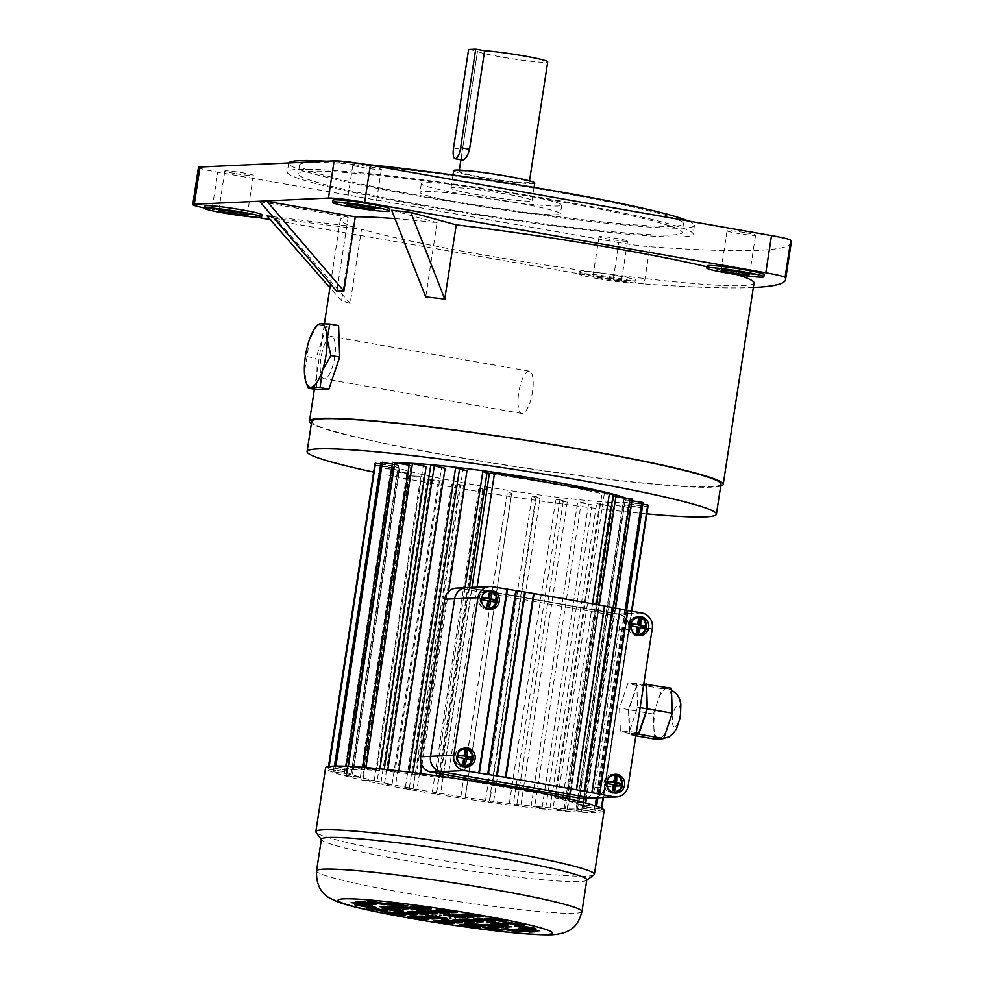 <?xml version="1.0" encoding="UTF-8"?>
<svg xmlns="http://www.w3.org/2000/svg" width="984" height="984" viewBox="0 0 984 984"><rect width="100%" height="100%" fill="white"/><g stroke="black" fill="none" stroke-linecap="round" stroke-linejoin="round"><path stroke-width="0.74" stroke-dasharray="4.92 3.69" d="M453.649 170.638A41.033 2.718 -171.3 0 0 493.796 179.531A41.033 2.718 -171.3 0 0 534.767 183.049M453.157 187.612A41.033 2.718 -171.3 0 0 450.967 188.153A41.033 2.718 -171.3 0 0 491.114 197.046A41.033 2.718 -171.3 0 0 532.086 200.564A41.033 2.718 -171.3 0 0 498.384 192.692A41.033 2.718 -171.3 0 0 453.157 187.612M462.677 160.072C461.164 159.617 461.09 156.124 462.468 149.58L477.535 51.094A35.51 2.349 -171.3 0 0 512.27 58.794A35.51 2.349 -171.3 0 0 547.719 61.832M461.004 171.019A35.51 2.349 -171.3 0 0 459.11 171.474A35.51 2.349 -171.3 0 0 493.857 179.174A35.51 2.349 -171.3 0 0 529.306 182.212A35.51 2.349 -171.3 0 0 500.143 175.398A35.51 2.349 -171.3 0 0 461.004 171.019M514.238 193.307A71.008 4.711 8.7 0 1 561.716 205.09A71.008 4.711 8.7 0 1 490.819 199.002A71.008 4.711 8.7 0 1 421.337 183.614A71.008 4.711 8.7 0 1 514.238 193.307M512.91 202.064A71.008 4.711 8.7 0 1 560.376 213.848A71.008 4.711 8.7 0 1 489.478 207.759A71.008 4.711 8.7 0 1 419.996 192.372A71.008 4.711 8.7 0 1 512.91 202.064M707.102 265.852A28.843 1.907 -171.3 0 0 726.389 270.649A28.843 1.907 -171.3 0 0 764.138 274.585M598.063 278.718A28.843 1.907 -171.3 0 0 635.799 282.654A28.843 1.907 -171.3 0 0 607.583 276.406A28.843 1.907 -171.3 0 0 578.777 273.933A28.843 1.907 -171.3 0 0 598.063 278.718M598.395 276.529A28.843 1.907 -171.3 0 0 636.144 280.465A28.843 1.907 -171.3 0 0 607.915 274.216A28.843 1.907 -171.3 0 0 579.109 271.744A28.843 1.907 -171.3 0 0 598.395 276.529M204.857 206.05A28.843 1.907 -171.3 0 0 224.143 210.834A28.843 1.907 -171.3 0 0 261.892 214.77M332.85 200.17A28.843 1.907 -171.3 0 0 352.137 204.955A28.843 1.907 -171.3 0 0 389.885 208.891M353.576 164.955A14.428 0.959 8.7 0 1 369.467 166.739A14.428 0.959 8.7 0 1 381.325 169.506A14.428 0.959 8.7 0 1 366.921 168.264A14.428 0.959 8.7 0 1 352.801 165.14A14.428 0.959 8.7 0 1 353.576 164.955M745.921 232.802A14.428 0.959 8.7 0 1 755.564 235.188A14.428 0.959 8.7 0 1 741.173 233.958A14.428 0.959 8.7 0 1 727.053 230.834A14.428 0.959 8.7 0 1 745.921 232.802M620.781 280.661A14.428 0.959 -171.3 0 0 621.544 280.477A14.428 0.959 -171.3 0 0 607.436 277.353A14.428 0.959 -171.3 0 0 593.032 276.11A14.428 0.959 -171.3 0 0 604.877 278.878A14.428 0.959 -171.3 0 0 620.781 280.661M626.808 241.264A14.428 0.959 8.7 0 1 610.904 239.481A14.428 0.959 8.7 0 1 599.059 236.713A14.428 0.959 8.7 0 1 613.462 237.956A14.428 0.959 8.7 0 1 627.571 241.08A14.428 0.959 8.7 0 1 626.808 241.264M234.45 173.418A14.428 0.959 8.7 0 1 224.807 171.019A14.428 0.959 8.7 0 1 239.21 172.262A14.428 0.959 8.7 0 1 253.318 175.386A14.428 0.959 8.7 0 1 234.45 173.418M553.635 191.499A194.168 12.866 8.7 0 1 683.462 223.725A194.168 12.866 8.7 0 1 489.577 207.07A194.168 12.866 8.7 0 1 299.603 164.98A194.168 12.866 8.7 0 1 553.635 191.499M552.307 200.256A194.168 12.866 -171.3 0 0 298.263 173.738A194.168 12.866 -171.3 0 0 488.248 215.828A194.168 12.866 -171.3 0 0 682.121 232.482A194.168 12.866 -171.3 0 0 552.307 200.256M688.345 220.982A205.262 13.604 8.7 0 1 694.421 225.398A205.262 13.604 8.7 0 1 489.466 207.796A205.262 13.604 8.7 0 1 288.632 163.307A205.262 13.604 8.7 0 1 288.767 162.95M326.54 161.216A205.262 13.604 8.7 0 1 365.79 164.402M555.849 200.084A205.262 13.604 8.7 0 1 693.093 234.155A205.262 13.604 8.7 0 1 488.126 216.554A205.262 13.604 8.7 0 1 287.291 172.065A205.262 13.604 8.7 0 1 555.849 200.084M646.832 513.882A207.034 13.727 8.7 0 1 373.563 472.074M721.001 484.091A207.034 13.727 8.7 0 1 710.005 486.772A207.034 13.727 8.7 0 1 481.754 461.188A207.034 13.727 8.7 0 1 311.694 421.459M593.992 874.862A140.909 9.336 8.7 0 1 586.907 876.117A140.909 9.336 8.7 0 1 436.146 859.45A140.909 9.336 8.7 0 1 316.036 832.329M604.139 810.607A140.909 9.336 8.7 0 1 596.661 812.427A140.909 9.336 8.7 0 1 441.312 795.023A140.909 9.336 8.7 0 1 325.569 767.975M586.808 879.856A134.255 8.893 8.7 0 1 586.427 880.397A134.255 8.893 8.7 0 1 579.674 881.59A134.255 8.893 8.7 0 1 436.035 865.711A134.255 8.893 8.7 0 1 321.608 839.869A134.255 8.893 8.7 0 1 321.399 839.241M565.333 808.848A119.777 7.934 8.7 0 1 553.094 808.085L566.809 811.037L550.105 807.852A119.777 7.934 8.7 0 1 534.755 806.425L545.517 809.106L531.163 806.044A119.777 7.934 8.7 0 1 513.353 804.002L520.708 806.29L509.318 803.51A119.777 7.934 8.7 0 1 489.835 800.951L493.451 802.747L489.146 802.144L485.53 800.349A119.777 7.934 8.7 0 1 465.235 797.384L464.94 798.602L460.549 797.938L460.844 796.708A119.777 7.934 8.7 0 1 440.598 793.461L436.429 794.063L432.148 793.338L436.33 792.735A119.777 7.934 8.7 0 1 417.044 789.352L409.159 789.303L405.187 788.578L413.059 788.627A119.777 7.934 8.7 0 1 395.568 785.244L384.326 784.556L380.82 783.842L392.05 784.531A119.777 7.934 8.7 0 1 377.118 781.321L363.01 780.005L374.228 780.656A119.777 7.934 8.7 0 1 362.506 777.741L344.019 775.281L360.365 777.151A119.777 7.934 8.7 0 1 352.37 774.666L333.182 771.825L351.079 774.187A119.777 7.934 8.7 0 1 347.143 772.231L328.103 769.144L346.749 771.874A119.777 7.934 8.7 0 1 346.466 771.173A119.777 7.934 8.7 0 1 347.069 770.534L329 767.336L347.598 770.324A119.777 7.934 8.7 0 1 352.137 769.66L335.839 766.487L353.551 769.599A119.777 7.934 8.7 0 1 362.137 769.648L348.324 766.634L364.387 769.734A119.777 7.934 8.7 0 1 376.614 770.497L362.899 767.545L379.603 770.73A119.777 7.934 8.7 0 1 394.965 772.169L384.191 769.488L387.782 769.857L398.545 772.538A119.777 7.934 8.7 0 1 416.355 774.58L409.012 772.292L413.046 772.784L420.389 775.072A119.777 7.934 8.7 0 1 439.873 777.643L436.269 775.847L442.862 777.581L447.978 777.348L562.873 797.507L557.756 797.753L569.588 799.242L555.48 797.926A119.777 7.934 8.7 0 1 567.202 800.853L583.561 802.723L569.342 801.431A119.777 7.934 8.7 0 1 577.35 803.928L595.234 806.277L578.641 804.408A119.777 7.934 8.7 0 1 582.565 806.363L601.212 809.082L582.958 806.72A119.777 7.934 8.7 0 1 583.254 807.409A119.777 7.934 8.7 0 1 582.651 808.048L601.236 811.037L582.122 808.27A119.777 7.934 8.7 0 1 577.571 808.922L624.127 504.694A119.777 7.934 8.7 0 1 623.438 504.731A119.777 7.934 8.7 0 1 622.712 504.767L576.157 808.983A119.777 7.934 8.7 0 1 567.583 808.934L583.647 812.034L565.333 808.848L611.876 504.62A119.777 7.934 8.7 0 0 614.127 504.706L567.583 808.934M625.455 497.966A119.777 7.934 8.7 0 1 630.141 500.991A119.777 7.934 8.7 0 1 623.77 502.541A119.777 7.934 8.7 0 1 491.729 487.744A119.777 7.934 8.7 0 1 393.354 464.768A119.777 7.934 8.7 0 1 399.16 463.243M550.105 807.852L596.661 503.623A119.777 7.934 8.7 0 0 599.65 503.869L553.094 808.085M531.163 806.044L577.719 501.815A119.777 7.934 8.7 0 0 581.298 502.197L534.755 806.425M509.318 803.51L555.874 499.282A119.777 7.934 8.7 0 0 559.908 499.786L513.353 804.002M485.53 800.349L532.086 496.12A119.777 7.934 8.7 0 0 536.391 496.723L489.835 800.951M460.844 796.708L507.4 492.48A119.777 7.934 8.7 0 0 511.778 493.156L465.235 797.384M436.33 792.735L482.886 488.519A119.777 7.934 8.7 0 0 487.154 489.233L440.598 793.461M413.059 788.627L459.614 484.399A119.777 7.934 8.7 0 0 463.587 485.124L417.044 789.352M392.05 784.531L438.606 480.315A119.777 7.934 8.7 0 0 442.123 481.028L395.568 785.244M374.228 780.656L420.783 476.428A119.777 7.934 8.7 0 0 423.673 477.092L377.118 781.321M360.365 777.151L406.921 472.923A119.777 7.934 8.7 0 0 409.061 473.513L362.506 777.741M351.079 774.187L397.634 469.958A119.777 7.934 8.7 0 0 398.926 470.438L352.37 774.666M346.749 771.874L393.305 467.646A119.777 7.934 8.7 0 0 393.698 468.003L347.143 772.231M347.598 770.324L394.141 466.096A119.777 7.934 8.7 0 0 393.625 466.305L347.069 770.534M353.551 769.599L400.107 465.371A119.777 7.934 8.7 0 0 398.692 465.444L352.137 769.66M364.387 769.734L410.943 465.518A119.777 7.934 8.7 0 0 408.68 465.432L362.137 769.648M426.158 466.514A119.777 7.934 8.7 0 0 423.169 466.268L376.614 770.497M379.603 770.73L379.886 768.861M445.1 468.31A119.777 7.934 8.7 0 0 441.508 467.941L394.965 772.169M398.545 772.538L398.803 770.915M466.945 470.856A119.777 7.934 8.7 0 0 462.911 470.352L416.355 774.58M420.389 775.072L420.623 773.596M421.902 765.183L448.446 591.741M555.48 797.926L602.036 493.71A119.777 7.934 -171.3 0 0 486.428 473.415L439.873 777.643M569.342 801.431L615.898 497.203A119.777 7.934 8.7 0 0 613.758 496.625L567.202 800.853M578.641 804.408L625.184 500.179A119.777 7.934 8.7 0 0 623.893 499.7L577.35 803.928M582.958 806.72L629.514 502.492A119.777 7.934 8.7 0 0 629.12 502.135L582.565 806.363M582.122 808.27L628.678 504.042A119.777 7.934 8.7 0 0 629.194 503.82L582.651 808.048M720.694 486.084A209.26 13.862 8.7 0 1 712.072 487.129A209.26 13.862 8.7 0 1 496.33 463.685A209.26 13.862 8.7 0 1 311.387 423.452M706.967 266.75A209.26 13.862 8.7 0 1 736.622 274.548M754.027 282.974A209.26 13.862 8.7 0 1 742.908 285.668A209.26 13.862 8.7 0 1 560.302 267.316A209.26 13.862 8.7 0 1 361.509 229.223L350.156 303.416A209.26 13.862 8.7 0 1 345.581 302.039A209.26 13.862 8.7 0 1 341.546 300.735L329.911 287.722M394.965 218.632A209.26 13.862 8.7 0 1 437.081 222.667L425.728 296.861M272.691 216.64L352.899 226.541A209.26 13.862 8.7 0 1 340.329 219.666A209.26 13.862 8.7 0 1 348.176 217.169L336.823 291.375M352.899 226.541L341.546 300.735M204.561 207.993A28.843 1.907 -171.3 0 0 212.04 209.395L217.735 172.188A28.843 1.907 8.7 0 1 198.448 167.403M791.247 242.445A607.214 40.246 8.7 0 1 649.907 246.738A28.843 1.907 8.7 0 1 618.875 242.593L613.18 279.8L270.293 219.617M257.107 217.304L212.04 209.395M613.18 279.8A28.843 1.907 -171.3 0 0 644.212 283.945L649.907 246.738M753.326 287.488A607.214 40.246 8.7 0 1 644.212 283.945M391.669 210.219L437.081 222.667M350.156 303.416L275.704 218.632L361.509 229.223M275.704 218.632L267.082 215.951M259.899 201.683L348.176 217.169M618.875 242.593L217.735 172.188M454.817 917.506A11.095 0.738 8.7 0 1 455.604 917.74L454.793 917.728M449.381 917.974L451.004 917.949A11.095 0.738 8.7 0 1 449.417 917.752M435.974 915.403A11.095 0.738 8.7 0 1 435.186 915.169L435.937 915.612M440.192 914.948L439.786 914.96A11.095 0.738 8.7 0 1 441.386 915.145L440.156 915.157M577.571 808.922L595.283 812.034L576.157 808.983M442.862 777.581L442.997 776.634M443.366 774.285L471.963 587.399M469.479 587.51L440.967 773.867M609.428 493.291L604.311 493.525L609.317 493.993M604.311 493.525L557.756 797.753M596.39 604.496L567.091 796.007M392.358 464.017L400.107 465.371M398.692 465.444L380.98 462.332M409.172 465.174L410.943 465.518M408.68 465.432L392.616 462.332M423.169 466.268L409.455 463.316M441.508 467.941L430.746 465.26M462.911 470.352L455.555 468.064M486.428 473.415L482.812 471.619M465.051 587.719L436.687 773.116M616.132 495.013L602.036 493.71M599.305 605.012L569.994 796.511M632.245 499.085L615.898 497.203M615.566 608.112L586.452 798.368M613.758 496.625L615.849 496.858M613.401 607.743L584.213 798.467M643.081 502.529L625.184 500.179M626.611 610.178L597.891 797.839M623.893 499.7L631.986 500.758M625.283 609.945L596.513 797.901M648.161 505.222L629.514 502.492M631.937 611.236L603.413 797.594M601.765 808.405L601.605 809.438M629.12 502.135L642.835 504.14M631.494 611.162L602.971 797.606M601.347 808.196L601.212 809.082M629.194 503.82L647.779 506.809L628.678 504.042M647.263 507.018L600.707 811.246M647.779 506.809L601.236 811.037M624.127 504.694L641.839 507.805L622.712 504.767M640.424 507.867L593.869 812.095M641.839 507.805L595.283 812.034M614.127 504.706L630.203 507.805L611.876 504.62M627.952 507.719L581.396 811.948M630.203 507.805L583.647 812.034M599.65 503.869L613.364 506.822L596.661 503.623M610.375 506.576L563.832 810.804M613.364 506.822L566.809 811.037M581.298 502.197L592.073 504.878L588.481 504.497L577.719 501.815M588.481 504.497L541.938 808.725M592.073 504.878L545.517 809.106M559.908 499.786L567.264 502.074L563.217 501.569L555.874 499.282M563.217 501.569L516.674 805.798M567.264 502.074L520.708 806.29M536.391 496.723L539.995 498.519L535.702 497.916L532.086 496.12M535.702 497.916L489.146 802.144M539.995 498.519L493.451 802.747M511.778 493.156L511.495 494.374L507.104 493.71L507.4 492.48M507.104 493.71L460.549 797.938M511.495 494.374L464.94 798.602M487.154 489.233L482.984 489.835L478.704 489.122L482.886 488.519M478.704 489.122L432.148 793.338M482.984 489.835L436.429 794.063M463.587 485.124L455.715 485.087L451.742 484.349L459.614 484.399M451.742 484.349L405.187 788.578M455.715 485.087L409.159 789.303M442.123 481.028L430.881 480.327L427.376 479.614L438.606 480.315M427.376 479.614L380.82 783.842M430.881 480.327L384.326 784.556M423.673 477.092L409.565 475.776L420.783 476.428M406.687 475.112L360.132 779.34M409.565 475.776L363.01 780.005M409.061 473.513L392.702 471.643L406.921 472.923M390.574 471.053L344.019 775.281M392.702 471.643L346.147 775.859M398.926 470.438L379.738 467.609L397.634 469.958M379.738 467.609L333.182 771.825M381.029 468.089L334.474 772.305M374.793 464.94L393.305 467.646M328.496 766.597L328.103 769.144M393.698 468.003L375.052 465.272L328.496 769.5M380.734 463.944L394.141 466.096M329.136 766.487L329 767.336M393.625 466.305L375.039 463.329M328.631 766.573L328.484 767.557M464.005 917.346L449.208 914.53L444.78 914.948M482.332 921.565L467.535 918.736L463.107 919.167M473.316 921.983L458.519 919.154L454.091 919.573M445.986 918.183L431.177 915.354L426.748 915.772M427.659 913.964L412.862 911.147L408.434 911.565M436.675 913.546L421.878 910.729L417.45 911.147M473.021 916.94L458.224 914.111L453.796 914.53M494.116 921.036L479.319 918.207L474.891 918.625M507.449 924.48L492.652 921.664L488.224 922.082M510.401 926.596L495.604 923.779L491.176 924.197M502.381 926.965L487.584 924.148L483.156 924.566M484.977 925.514L470.168 922.697L465.739 923.115M461.619 922.525L446.822 919.708L442.394 920.126M436.97 918.589L422.161 915.772L417.733 916.19M415.875 914.493L401.078 911.676L396.65 912.094M402.53 911.049L387.733 908.22L383.305 908.65M399.59 908.933L384.781 906.104L380.353 906.522M407.61 908.564L392.813 905.735L388.385 906.153M425.014 910.015L410.217 907.186L405.789 907.617M448.372 913.004L433.563 910.175L429.135 910.606M482.037 916.522L467.24 913.693L462.812 914.124M505.149 920.876L490.352 918.047L485.924 918.466M523.353 924.923L508.556 922.094L504.128 922.512M534.865 928.269L520.069 925.44L515.641 925.858M538.568 930.581L523.759 927.764L519.331 928.183M534.078 931.651L519.269 928.822L514.841 929.24M521.852 931.356L507.043 928.527L502.615 928.945M503.07 929.72L488.273 926.903L483.845 927.322M479.602 926.928L464.792 924.111L460.364 924.529M453.71 923.238L438.913 920.409L434.485 920.839M427.954 919.007L413.145 916.19L408.717 916.608M404.842 914.653L390.033 911.836L385.605 912.254M386.638 910.606L371.829 907.789L367.401 908.207M375.125 907.26L360.316 904.444L355.888 904.862M371.423 904.948L356.626 902.119L352.198 902.549M375.913 903.89L361.116 901.061L356.688 901.479M388.139 904.185L373.342 901.356L368.914 901.774M406.921 905.809L392.112 902.98L387.684 903.398M430.389 908.601L415.592 905.772L411.164 906.202M456.281 912.291L441.484 909.474L437.056 909.893M592.516 603.819L563.205 795.318M477.08 587.165L448.31 775.158M349.886 303.38L341.276 300.698M468.605 49.532L477.535 51.094L460.906 159.789M667.976 725.897A25.523 7.995 100 0 1 658.972 738.812A25.523 7.995 100 0 1 658.419 738.775A25.523 7.995 100 0 1 653.831 726.549A25.523 7.995 100 0 1 657.681 701.371A25.523 7.995 100 0 1 666.672 688.468A25.523 7.995 100 0 1 667.238 688.505A25.523 7.995 100 0 1 671.826 700.731A25.523 7.995 100 0 1 667.976 725.897M612.466 774.961A8.881 8.413 -92.6 0 1 621.273 784.371A8.881 8.413 -92.6 0 1 613.278 792.698M613.093 792.698A8.881 8.413 -92.6 0 1 604.471 784.211A8.881 8.413 -92.6 0 1 612.282 774.974M614.717 793.067A9.434 8.93 -92.6 0 1 603.955 783.252A9.434 8.93 -92.6 0 1 613.868 774.457M616.685 775.318A9.434 8.93 -92.6 0 1 617.448 791.948M636.574 617.374A8.881 8.413 -92.6 0 1 645.381 626.783A8.881 8.413 -92.6 0 1 637.398 635.111M637.214 635.111A8.881 8.413 -92.6 0 1 628.591 626.623A8.881 8.413 -92.6 0 1 636.39 617.386M638.837 635.479A9.434 8.93 -92.6 0 1 628.063 625.664A9.434 8.93 -92.6 0 1 637.976 616.882M640.793 617.731A9.434 8.93 -92.6 0 1 641.556 634.372M463.833 766.462A8.881 8.413 87.4 0 0 464.768 748.836A8.881 8.413 87.4 0 0 463.021 748.726M462.837 748.738A8.881 8.413 87.4 0 0 455.026 757.987A8.881 8.413 87.4 0 0 463.661 766.474M487.953 608.875A8.881 8.413 87.4 0 0 488.888 591.261A8.881 8.413 87.4 0 0 487.142 591.15M486.957 591.15A8.881 8.413 87.4 0 0 479.147 600.4A8.881 8.413 87.4 0 0 487.769 608.887M464.423 748.234A9.434 8.93 87.4 0 0 454.51 757.028A9.434 8.93 87.4 0 0 465.272 766.831M468.003 765.724A9.434 8.93 87.4 0 0 467.24 749.082M488.531 590.646A9.434 8.93 87.4 0 0 478.618 599.441A9.434 8.93 87.4 0 0 489.392 609.244M492.123 608.137A9.434 8.93 87.4 0 0 491.348 591.507M654.262 739.021L653.401 714.064L657.681 701.371L661.961 688.689L671.395 688.246M492.394 586.747L469.11 587.817L618.542 614.053L608.616 614.508L459.171 588.272L469.11 587.817A13.309 12.607 -92.6 0 0 466.49 587.645A13.309 12.607 -92.6 0 1 469.11 587.817L618.555 614.053A13.309 12.607 -92.6 0 1 628.997 629.366L604.889 786.954A13.309 12.607 -92.6 0 1 593.044 798.061A13.309 12.607 -92.6 0 0 604.877 786.954L594.939 787.409L619.059 629.821L628.985 629.366L604.877 786.954M636.771 683.339L637.595 707.213L629.403 731.493L620.387 731.911L619.563 708.037L627.755 683.757L636.771 683.339L643.671 684.556M627.3 610.424L599.17 794.273M619.576 608.948L591.433 792.796M611.839 607.46L583.709 791.308M604.102 605.984L575.972 789.832M487.461 600.683L486.588 606.378L487.24 606.488M486.588 606.378L487.228 606.538M482.062 599.736L482.713 599.846L482.062 599.736L483.033 597.706M482.972 598.149L482.32 598.026M489.282 593.413L488.593 593.291L487.72 598.973M488.593 593.291L489.306 592.958M463.341 758.27L462.468 763.953L463.12 764.076M462.468 763.953L463.107 764.125M458.864 755.724L458.212 755.614L457.941 757.323L458.593 757.434M457.941 757.323L458.581 757.483M458.212 755.614L458.925 755.281M465.174 750.989L464.473 750.866L463.599 756.561M464.473 750.866L465.186 750.546M632.146 626.082L631.494 625.972L632.146 626.131M631.494 625.972L632.478 623.93M636.685 632.724L636.021 632.601L636.673 632.774M636.021 632.601L636.894 626.919M637.152 625.209L638.026 619.514L638.751 619.182M638.026 619.514L638.727 619.637M631.765 624.262L632.417 624.373M607.386 783.547L608.026 783.719L607.645 781.849L608.37 781.517M612.565 790.3L611.913 790.189L612.552 790.349M611.913 790.189L612.786 784.494M613.044 782.797L614.631 776.77M613.918 777.102L614.606 777.225M607.645 781.849L608.309 781.96M628.788 629.329L604.68 786.917A13.087 12.398 -92.6 0 1 593.032 797.839A13.087 12.398 -92.6 0 1 590.449 797.68L441.017 771.444A13.087 12.398 -92.6 0 1 430.746 756.389L454.854 598.801A13.087 12.398 -92.6 0 1 466.502 587.866A13.087 12.398 -92.6 0 1 469.085 588.038L618.518 614.274A13.087 12.398 -92.6 0 1 628.788 629.329L604.668 786.917A13.087 12.398 -92.6 0 1 593.02 797.839A13.087 12.398 -92.6 0 1 590.449 797.68L441.004 771.444A13.087 12.398 -92.6 0 1 430.734 756.389L454.854 598.801A13.087 12.398 -92.6 0 1 466.49 587.879A13.087 12.398 -92.6 0 1 469.073 588.038L618.518 614.274A13.087 12.398 -92.6 0 1 628.788 629.329L628.788 629.329M641.839 612.983L618.555 614.053A13.309 12.607 -92.6 0 1 628.985 629.366M608.616 614.508A13.309 12.607 -92.6 0 1 619.059 629.821M594.939 787.409A13.309 12.607 -92.6 0 1 583.106 798.528M456.551 588.112A13.309 12.607 -92.6 0 1 459.171 588.272M636.217 733.252L629.723 733.547L628.899 709.673L637.091 685.393L646.107 684.987M637.091 685.393L627.755 683.757M640.129 707.656L637.595 707.213M636.304 732.699L629.403 731.493M629.723 733.547L620.387 731.911M628.899 709.673L619.563 708.037M636.045 734.347L629.354 734.654L628.493 709.698L637.054 684.311L643.757 684.003M653.401 714.064L628.493 709.698M635.824 735.786L629.354 734.654M661.961 688.689L637.054 684.311M528.838 371.165A21.463 6.728 -80 0 0 518.851 391.915A21.463 6.728 -80 0 0 521.889 413.489A21.463 6.728 -80 0 0 532.221 393.502A21.463 6.728 -80 0 0 529.306 371.189A21.463 6.728 -80 0 0 528.838 371.165M331.042 336.442A21.463 6.728 -80 0 0 321.042 357.192A21.463 6.728 -80 0 0 324.08 378.766A21.463 6.728 -80 0 0 334.425 358.779A21.463 6.728 -80 0 0 331.51 336.479A21.463 6.728 -80 0 0 331.042 336.442M318.017 324.302L309.259 340.034L307.119 356.626L315.901 358.164L316.983 389.652M317.918 324.585L326.713 326.134L315.901 358.164M307.119 356.626L304.4 371.792L307.66 386.712M338.607 325.581L326.713 326.134M453.538 148.018L462.468 149.58M581.974 911.504A134.255 8.893 8.7 0 1 574.841 913.238A134.255 8.893 8.7 0 1 426.835 896.645A134.255 8.893 8.7 0 1 316.553 870.889M674.643 726.942A11.095 3.481 100 0 1 672.773 716.168A11.095 3.481 100 0 1 677.988 705.061A11.095 3.481 100 0 1 679.87 715.835A11.095 3.481 100 0 1 674.643 726.942M611.642 775.281A8.881 8.413 87.4 0 0 612.429 792.452M609.477 790.41A8.45 8.007 -92.6 0 1 608.887 777.581M635.75 617.694A8.881 8.413 87.4 0 0 636.55 634.864M633.585 632.835A8.45 8.007 -92.6 0 1 632.995 619.994M459.442 751.346A8.45 8.007 87.4 0 0 460.032 764.187M462.984 766.216A8.881 8.413 -92.6 0 1 462.197 749.045M483.55 593.758A8.45 8.007 87.4 0 0 484.14 606.599M487.105 608.641A8.881 8.413 -92.6 0 1 486.317 591.47M628.161 785.884L604.889 786.954M628.997 629.366L652.281 628.296M452.984 174.968L450.967 188.153M534.103 187.378L532.086 200.564M459.319 170.121L459.11 171.474M529.515 180.871L529.306 182.212M421.337 183.614L419.996 192.372M561.716 205.09L560.376 213.848M635.799 282.654L636.144 280.465M578.777 273.933L579.109 271.744M375.285 208.903L381.325 169.506M346.774 204.537L352.801 165.14M749.537 274.585L755.564 235.188M721.026 270.231L727.053 230.834M621.544 280.477L627.571 241.08M593.032 276.11L599.059 236.713M247.292 214.783L253.318 175.386M218.78 210.416L224.807 171.019M299.603 164.98L298.263 173.738M683.462 223.725L682.121 232.482M288.632 163.307L287.291 172.065M694.421 225.398L693.093 234.155M583.254 807.409L630.141 500.991M346.466 771.173L393.354 464.768M314.388 389.197L324.4 323.748M330.452 284.192L340.329 219.666M671.445 689.882L667.238 688.505M613.303 793.252L616.144 793.116M612.442 774.408L615.283 774.273M637.423 635.664L640.252 635.529M636.55 616.82L639.391 616.685M463.858 767.016L466.699 766.88M462.997 748.172L465.838 748.049M487.978 609.428L490.819 609.305M487.117 590.584L489.946 590.462M529.306 371.189L331.51 336.479M521.889 413.489L324.08 378.766"/><path stroke-width="1.48" d="M534.103 187.378L534.767 183.049A41.033 2.718 -171.3 0 0 501.065 175.177A41.033 2.718 -171.3 0 0 455.826 170.109A41.033 2.718 -171.3 0 0 453.649 170.638L452.984 174.968M529.515 180.871L547.719 61.832A35.51 2.349 -171.3 0 0 523.955 55.94A35.51 2.349 -171.3 0 0 484.632 50.762L469.565 149.26C467.769 155.816 465.469 159.42 462.677 160.072L455.161 158.781A11.095 3.481 -80 0 0 460.635 147.686L475.702 49.2L468.605 49.532L453.538 148.018A11.095 3.481 -80 0 0 455.161 158.781M726.057 272.839A28.843 1.907 -171.3 0 0 763.805 276.775A28.843 1.907 -171.3 0 0 735.577 270.514A28.843 1.907 -171.3 0 0 706.77 268.042A28.843 1.907 -171.3 0 0 726.057 272.839M763.805 276.775L764.138 274.585A28.843 1.907 -171.3 0 0 735.909 268.325A28.843 1.907 -171.3 0 0 707.102 265.852L706.77 268.042M223.811 213.024A28.843 1.907 -171.3 0 0 261.547 216.96A28.843 1.907 -171.3 0 0 233.331 210.711A28.843 1.907 -171.3 0 0 204.524 208.239A28.843 1.907 -171.3 0 0 223.811 213.024M261.547 216.96L261.892 214.77A28.843 1.907 -171.3 0 0 233.663 208.522A28.843 1.907 -171.3 0 0 204.857 206.05L204.524 208.239M351.805 207.144A28.843 1.907 -171.3 0 0 389.553 211.08A28.843 1.907 -171.3 0 0 361.325 204.832A28.843 1.907 -171.3 0 0 332.518 202.347A28.843 1.907 -171.3 0 0 351.805 207.144M389.553 211.08L389.885 208.891A28.843 1.907 -171.3 0 0 361.657 202.642A28.843 1.907 -171.3 0 0 332.85 200.17L332.518 202.347M347.536 204.352A14.428 0.959 -171.3 0 0 346.774 204.537A14.428 0.959 -171.3 0 0 360.894 207.661A14.428 0.959 -171.3 0 0 375.285 208.903A14.428 0.959 -171.3 0 0 363.44 206.136A14.428 0.959 -171.3 0 0 347.536 204.352M739.894 272.199A14.428 0.959 -171.3 0 0 721.026 270.231A14.428 0.959 -171.3 0 0 735.134 273.355A14.428 0.959 -171.3 0 0 749.537 274.585A14.428 0.959 -171.3 0 0 739.894 272.199M228.423 212.815A14.428 0.959 -171.3 0 0 247.292 214.783A14.428 0.959 -171.3 0 0 233.183 211.658A14.428 0.959 -171.3 0 0 218.78 210.416A14.428 0.959 -171.3 0 0 228.423 212.815M365.79 164.402A205.262 13.604 8.7 0 1 557.19 191.339A205.262 13.604 8.7 0 1 688.345 220.982M288.767 162.95A205.262 13.604 8.7 0 1 326.54 161.216M373.563 472.074A207.034 13.727 8.7 0 1 307.094 451.558A207.034 13.727 8.7 0 1 513.82 469.319A207.034 13.727 8.7 0 1 716.401 514.202A207.034 13.727 8.7 0 1 705.393 516.871A207.034 13.727 8.7 0 1 646.832 513.882M307.094 451.558L311.694 421.459A207.034 13.727 8.7 0 1 518.42 439.208A207.034 13.727 8.7 0 1 721.001 484.091L716.401 514.202M321.35 839.536L316.036 832.329A140.909 9.336 8.7 0 1 315.827 831.664A140.909 9.336 8.7 0 1 456.527 843.755A140.909 9.336 8.7 0 1 594.398 874.296A140.909 9.336 8.7 0 1 593.992 874.862L586.772 880.151M315.827 831.664L325.569 767.975A140.909 9.336 8.7 0 1 447.978 777.348A140.909 9.336 8.7 0 1 562.873 797.507A140.909 9.336 8.7 0 1 604.139 810.607L594.398 874.296M316.553 870.889L321.399 839.241A134.255 8.893 8.7 0 1 455.457 850.754A134.255 8.893 8.7 0 1 586.808 879.856L581.974 911.504A134.255 8.893 8.7 0 0 450.611 882.402A134.255 8.893 8.7 0 0 316.553 870.889C316.048 883.816 320.464 892.906 329.8 898.171L337.869 901.959C347.967 905.551 363.76 909.437 385.224 913.607C411.46 918.736 439.713 923.386 469.971 927.555C507.99 932.783 535.284 935.194 551.864 934.8C572.75 933.287 578.198 924.788 581.974 911.504M399.16 463.243A119.777 7.934 8.7 0 1 513.648 475.137A119.777 7.934 8.7 0 1 625.455 497.966M379.886 768.861L426.158 466.514L412.444 463.55L365.913 767.569M398.803 770.915L445.1 468.31L434.338 465.641L387.807 769.685M420.623 773.596L421.902 765.183M448.446 591.741L466.945 470.856L459.589 468.568L413.071 772.637M311.387 423.452A209.26 13.862 8.7 0 1 309.505 421.127A209.26 13.862 8.7 0 1 518.445 439.073A209.26 13.862 8.7 0 1 723.191 484.423A209.26 13.862 8.7 0 1 720.694 486.084M425.58 296.824L435.162 297.918A209.26 13.862 8.7 0 0 425.728 296.861L391.669 210.219L410.832 212.421L456.244 224.869A209.26 13.862 8.7 0 1 706.967 266.75M736.622 274.548A209.26 13.862 8.7 0 1 754.027 282.974L723.191 484.423M456.244 224.869L444.743 299.025L410.832 212.421M444.743 299.025L435.162 297.918A209.26 13.862 8.7 0 1 444.891 299.062M336.553 291.325L340.095 291.153A209.26 13.862 8.7 0 0 336.823 291.375L259.899 201.683L266.996 201.351L355.273 216.849A209.26 13.862 8.7 0 1 394.965 218.632M355.273 216.849L343.92 291.043L266.996 201.351M343.65 290.993L340.095 291.153A209.26 13.862 8.7 0 1 343.92 291.043M194.291 204.229A28.843 1.907 -171.3 0 0 192.753 204.611L198.448 167.403A28.843 1.907 8.7 0 1 199.986 167.022L194.291 204.229L328.459 198.067L334.142 160.859A28.843 1.907 8.7 0 1 370.353 165.177L771.493 235.582A28.843 1.907 8.7 0 1 790.755 240.268A607.214 40.246 8.7 0 1 791.247 242.445L785.552 279.653A607.214 40.246 8.7 0 1 753.326 287.488M192.753 204.611A28.843 1.907 -171.3 0 0 204.561 207.993M270.293 219.617L257.107 217.304M790.755 240.268L785.06 277.476A607.214 40.246 8.7 0 1 785.552 279.653M785.06 277.476A28.843 1.907 -171.3 0 0 765.798 272.789L771.493 235.582M370.353 165.177L364.658 202.384L765.798 272.789M364.658 202.384A28.843 1.907 -171.3 0 0 328.459 198.067M329.911 287.722L267.082 215.951L272.691 216.64M199.986 167.022L334.142 160.859M455.567 917.961A11.095 0.738 -171.3 0 0 454.793 917.728L455.58 917.863M449.381 917.974A11.095 0.738 -171.3 0 0 450.979 918.17L449.381 917.974M435.162 915.391A11.095 0.738 -171.3 0 0 435.937 915.612L435.162 915.391M441.349 915.366A11.095 0.738 -171.3 0 0 439.75 915.181L441.349 915.366M451.853 912.709L457.265 912.463L441.447 909.683L436.035 909.942L451.853 912.709L456.281 912.291M425.961 909.019L431.373 908.773L415.555 905.993L410.156 906.239L425.961 909.019L430.389 908.601M402.493 906.227L407.893 905.981L392.087 903.201L386.675 903.447L402.493 906.227L406.921 905.809M383.711 904.604L389.123 904.357L373.305 901.578L367.905 901.824L383.711 904.604L388.139 904.185M371.485 904.308L376.897 904.062L361.079 901.283L355.667 901.529L371.485 904.308L375.913 903.89M366.995 905.366L372.407 905.12L356.589 902.34L351.19 902.586L366.995 905.366L371.423 904.948M370.697 907.691L376.097 907.433L360.292 904.665L354.88 904.911L370.697 907.691L375.125 907.26M382.21 911.036L387.61 910.778L371.804 908.011L366.392 908.257L382.21 911.036L386.638 910.606M400.414 915.083L405.814 914.825L389.996 912.057L384.596 912.303L400.414 915.083L404.842 914.653M423.526 919.425L428.926 919.179L413.12 916.399L407.708 916.658L423.526 919.425L427.954 919.007M449.282 923.656L454.694 923.41L438.876 920.63L433.464 920.876L449.282 923.656L453.71 923.238M475.174 927.346L480.573 927.1L464.768 924.32L459.356 924.579L475.174 927.346L479.602 926.928M498.642 930.151L504.054 929.892L488.236 927.125L482.837 927.371L498.642 930.151L503.07 929.72M517.424 931.774L522.824 931.528L507.006 928.748L501.606 928.994L517.424 931.774L521.852 931.356M529.65 932.069L535.05 931.823L519.245 929.044L513.832 929.29L529.65 932.069L534.078 931.651M534.14 930.999L539.539 930.753L523.722 927.974L518.322 928.232L534.14 930.999L538.568 930.581M530.438 928.687L535.849 928.441L520.032 925.661L514.62 925.907L530.438 928.687L534.865 928.269M518.925 925.341L524.337 925.095L508.519 922.316L503.119 922.561L518.925 925.341L523.353 924.923M500.721 921.295L506.133 921.049L490.315 918.269L484.915 918.515L500.721 921.295L505.149 920.876M477.609 916.94L483.021 916.694L467.203 913.915L461.791 914.161L477.609 916.94L482.037 916.522M443.944 913.423L449.344 913.177L433.526 910.397L428.126 910.643L443.944 913.423L448.372 913.004M420.586 910.434L425.998 910.188L410.18 907.408L404.781 907.654L420.586 910.434L425.014 910.015M403.182 908.982L408.594 908.736L392.776 905.956L387.364 906.202L403.182 908.982L407.61 908.564M395.162 909.351L400.562 909.105L384.756 906.326L379.344 906.571L395.162 909.351L399.59 908.933M398.102 911.467L403.514 911.221L387.696 908.441L382.296 908.687L398.102 911.467L402.53 911.049M411.447 914.923L416.859 914.665L401.041 911.897L395.629 912.143L411.447 914.923L415.875 914.493M432.542 919.019L437.942 918.761L422.136 915.993L416.724 916.239L432.542 919.019L436.97 918.589M457.191 922.943L462.603 922.697L446.785 919.917L441.386 920.175L457.191 922.943L461.619 922.525M480.549 925.932L485.948 925.686L470.131 922.918L464.731 923.164L480.549 925.932L484.977 925.514M497.953 927.395L503.365 927.137L487.547 924.37L482.135 924.616L497.953 927.395L502.381 926.965M505.973 927.026L511.385 926.78L495.567 924.001L490.167 924.247L505.973 927.026L510.401 926.596M503.033 924.899L508.433 924.653L492.615 921.885L487.215 922.131L503.033 924.899L507.449 924.48M489.688 921.454L495.1 921.209L479.282 918.429L473.87 918.675L489.688 921.454L494.116 921.036M468.593 917.359L474.005 917.113L458.187 914.333L452.788 914.579L468.593 917.359L473.021 916.94M432.247 913.976L437.659 913.718L421.841 910.95L416.429 911.196L432.247 913.976L436.675 913.546M423.231 914.382L428.643 914.136L412.825 911.356L407.413 911.614L423.231 914.382L427.659 913.964M441.558 918.601L446.957 918.355L431.14 915.575L425.74 915.821L441.558 918.601L445.986 918.183M468.888 922.402L474.3 922.156L458.483 919.376L453.071 919.622L468.888 922.402L473.316 921.983M477.904 921.983L483.316 921.737L467.498 918.958L462.086 919.204L477.904 921.983L482.332 921.565M459.577 917.777L464.989 917.519L449.171 914.751L443.772 914.997L459.577 917.777L464.005 917.346M442.997 776.634L443.366 774.285M471.963 587.399L489.405 473.353L494.522 473.119L609.428 493.291L592.516 603.819M465.051 587.719L482.812 471.619L489.405 473.353M487.117 472.222L469.479 587.51M440.967 773.867L440.586 776.29M609.317 493.993L613.253 494.349L596.39 604.496M567.091 796.007L566.735 798.368M334.486 766.106L380.98 462.332L392.358 464.017M382.395 462.271L335.901 766.081M346.11 766.265L392.616 462.332L409.172 465.174M394.867 462.418L348.361 766.364M412.444 463.55L409.455 463.316L362.936 767.323M434.338 465.641L430.746 465.26L384.215 769.304M459.589 468.568L455.555 468.064L409.036 772.132M436.687 773.116L436.281 775.699M613.253 494.349L616.132 495.013L599.305 605.012M569.994 796.511L569.613 799.02M615.849 496.858L632.245 499.085L615.566 608.112M586.452 798.368L585.738 803.018M630.117 498.494L613.401 607.743M584.213 798.467L583.598 802.44M631.986 500.758L643.081 502.529L626.611 610.178M597.891 797.839L596.599 806.29M641.789 502.049L625.283 609.945M596.513 797.901L595.295 805.847M642.835 504.14L648.161 505.222L631.937 611.236M603.413 797.594L601.765 808.405M647.767 504.866L631.494 611.162M602.971 797.606L601.347 808.196M328.496 766.597L374.793 464.94M328.631 766.573L375.039 463.329L380.734 463.944M375.556 463.107L329.136 766.487M444.78 914.948L459.614 917.555M463.107 919.167L477.941 921.762M454.091 919.573L468.925 922.18M426.748 915.772L441.582 918.38M408.434 911.565L423.268 914.173M417.45 911.147L432.284 913.755M453.796 914.53L468.63 917.137M474.891 918.625L489.724 921.233M488.224 922.082L503.058 924.689M491.176 924.197L506.01 926.805M483.156 924.566L497.99 927.174M465.739 923.115L480.573 925.723M442.394 920.126L457.228 922.734M417.733 916.19L432.566 918.798M396.65 912.094L411.484 914.702M383.305 908.65L398.139 911.245M380.353 906.522L395.187 909.13M388.385 906.153L403.219 908.761M405.789 907.617L420.623 910.212M429.135 910.606L443.969 913.201M462.812 914.124L477.646 916.719M485.924 918.466L500.758 921.073M504.128 922.512L518.962 925.12M515.641 925.858L530.474 928.466M519.331 928.183L534.164 930.778M514.841 929.24L529.675 931.848M502.615 928.945L517.449 931.553M483.845 927.322L498.679 929.929M460.364 924.529L475.198 927.137M434.485 920.839L449.319 923.435M408.717 916.608L423.55 919.216M385.605 912.254L400.439 914.862M367.401 908.207L382.235 910.815M355.888 904.862L370.722 907.469M352.198 902.549L367.032 905.145M356.688 901.479L371.522 904.087M368.914 901.774L383.748 904.382M387.684 903.398L402.517 906.006M411.164 906.202L425.998 908.798M437.056 909.893L451.89 912.5M563.205 795.318L562.873 797.507M494.522 473.119L477.08 587.165M448.31 775.158L447.978 777.348M475.702 49.2L484.632 50.762M612.429 792.452A8.881 8.413 87.4 0 0 614.545 792.637L613.278 792.698A8.881 8.413 -92.6 0 1 613.093 792.698M612.282 774.974A8.881 8.413 -92.6 0 1 612.466 774.961L613.733 774.9A8.881 8.413 87.4 0 0 611.642 775.281M613.868 774.457A9.434 8.93 -92.6 0 1 616.685 775.318M617.448 791.948A9.434 8.93 -92.6 0 1 614.717 793.067M614.287 792.993A9.434 8.93 -92.6 0 1 615.283 774.273A9.434 8.93 -92.6 0 1 624.631 783.289A9.434 8.93 -92.6 0 1 614.287 792.993M636.55 634.864A8.881 8.413 87.4 0 0 638.653 635.049L637.398 635.111A8.881 8.413 -92.6 0 1 637.214 635.111M636.39 617.386A8.881 8.413 -92.6 0 1 636.574 617.374L637.841 617.312A8.881 8.413 87.4 0 0 635.75 617.694M637.976 616.882A9.434 8.93 -92.6 0 1 640.793 617.731M641.556 634.372A9.434 8.93 -92.6 0 1 638.837 635.479M638.407 635.418A9.434 8.93 -92.6 0 1 639.391 616.685A9.434 8.93 -92.6 0 1 648.751 625.701A9.434 8.93 -92.6 0 1 638.407 635.418M462.197 749.045A8.881 8.413 -92.6 0 1 464.288 748.676L463.021 748.726A8.881 8.413 87.4 0 0 462.837 748.738M463.661 766.474A8.881 8.413 87.4 0 0 463.833 766.462L465.1 766.401A8.881 8.413 -92.6 0 1 462.984 766.216M486.317 591.47A8.881 8.413 -92.6 0 1 488.396 591.089L487.142 591.15A8.881 8.413 87.4 0 0 486.957 591.15M487.769 608.887A8.881 8.413 87.4 0 0 487.953 608.875L489.22 608.825A8.881 8.413 -92.6 0 1 487.105 608.641M465.272 766.831A9.434 8.93 87.4 0 0 468.003 765.724M467.24 749.082A9.434 8.93 87.4 0 0 464.423 748.234M464.842 766.77A9.434 8.93 87.4 0 0 475.198 757.053A9.434 8.93 87.4 0 0 457.351 756.893A9.434 8.93 87.4 0 0 464.842 766.77M489.392 609.244A9.434 8.93 87.4 0 0 492.123 608.137M491.348 591.507A9.434 8.93 87.4 0 0 488.531 590.646M488.962 609.182A9.434 8.93 87.4 0 0 499.306 599.465A9.434 8.93 87.4 0 0 481.459 599.305A9.434 8.93 87.4 0 0 488.962 609.182M604.668 605.947L576.538 789.808L505.973 777.409L534.103 593.561L604.668 605.947M643.757 684.003L671.395 688.246L672.256 713.203L663.683 738.59L654.262 739.021L635.824 735.786M627.853 610.523L641.839 612.983A13.309 12.607 87.4 0 1 652.281 628.296L628.161 785.884A13.309 12.607 87.4 0 1 616.316 796.991A13.309 12.607 87.4 0 1 613.696 796.831L576.538 789.808M616.316 796.991L593.044 798.061A13.309 12.607 -92.6 0 1 590.412 797.901L440.967 771.665L431.041 772.12L580.474 798.356A13.309 12.607 -92.6 0 0 583.106 798.528L593.032 798.061A13.309 12.607 -92.6 0 1 593.032 798.061A13.309 12.607 -92.6 0 1 590.425 797.901L440.98 771.665A13.309 12.607 -92.6 0 1 430.537 756.352L454.645 598.764A13.309 12.607 -92.6 0 1 466.49 587.645L489.774 586.575A13.309 12.607 87.4 0 1 492.394 586.747L534.103 593.561M584.275 791.284L612.405 607.436L604.656 606.07M592.011 792.772L620.141 608.924L612.38 607.558M599.736 794.248L627.878 610.4L620.117 609.047M489.774 586.575A13.309 12.607 87.4 0 0 477.929 597.694L453.821 755.281A13.309 12.607 87.4 0 0 464.263 770.595L505.973 777.409M533.537 593.598L505.395 777.446M525.235 592.134L497.092 775.982M524.657 592.159L496.526 776.007M516.354 590.707L488.224 774.556M515.788 590.732L487.658 774.58M507.486 589.268L479.356 773.116M506.92 589.293L478.79 773.141M495.579 602.159A15.129 5.965 -79.7 0 0 495.911 599.957A16.125 2.398 -172.9 0 0 491.139 598.887A16.125 6.359 -79.7 0 0 491.385 593.327A15.129 2.251 -172.9 0 0 489.306 592.958A16.125 3.702 99.6 0 1 488.802 598.481A16.125 2.398 -172.9 0 0 483.033 597.706A15.129 3.469 99.6 0 1 482.701 599.896L488.433 600.929A16.125 3.702 99.6 0 1 487.228 606.538L489.306 606.907A16.125 6.359 -79.7 0 0 490.758 601.347L495.579 602.159L494.472 601.913L494.731 600.203L495.911 599.957M487.24 606.488L488.199 606.661L489.073 600.966L494.472 601.913M489.073 600.966L490.758 601.347M488.199 606.661L489.306 606.907M482.713 599.846L488.433 600.929M488.802 598.481L482.972 598.149M494.731 600.203L489.331 599.256L490.204 593.573L489.282 593.413M490.204 593.573L491.385 593.327M489.331 599.256L491.139 598.887M471.471 759.746A15.129 5.965 -79.7 0 0 471.803 757.545A16.125 2.398 -172.9 0 0 467.019 756.475A16.125 6.359 -79.7 0 0 467.277 750.903A15.129 2.251 -172.9 0 0 465.186 750.546A16.125 3.702 99.6 0 1 464.694 756.056A16.125 2.398 -172.9 0 0 458.925 755.281A15.129 3.469 99.6 0 1 458.581 757.483L464.313 758.516A16.125 3.702 99.6 0 1 463.107 764.125L465.198 764.482A16.125 6.359 -79.7 0 0 466.65 758.922L471.471 759.746L470.352 759.5L470.623 757.791L471.803 757.545M463.12 764.076L464.091 764.248L464.965 758.553L470.352 759.5M464.965 758.553L466.65 758.922M464.091 764.248L465.198 764.482M458.593 757.434L464.313 758.516M464.694 756.056L458.864 755.724M470.623 757.791L465.223 756.844L466.096 751.149L465.174 750.989M466.096 751.149L467.277 750.903M465.223 756.844L467.019 756.475M632.146 626.131A15.129 3.469 -80.4 0 0 632.478 623.93A16.125 2.398 7.1 0 1 638.247 624.705A16.125 3.702 -80.4 0 0 638.751 619.182A15.129 2.251 7.1 0 1 640.83 619.551A16.125 6.359 100.3 0 1 640.584 625.111A16.125 2.398 7.1 0 1 645.356 626.193A15.129 5.965 100.3 0 1 645.024 628.395L640.203 627.571A16.125 6.359 100.3 0 1 638.751 633.13L636.673 632.774A16.125 3.702 -80.4 0 0 637.878 627.165L632.146 626.131M632.146 626.082L637.878 627.165M638.727 619.637L639.649 619.797L638.776 625.492L644.176 626.439L643.917 628.149L638.518 627.202L637.644 632.884L638.751 633.13M637.644 632.884L636.685 632.724M638.518 627.202L640.203 627.571M643.917 628.149L645.024 628.395M644.176 626.439L645.356 626.193M638.776 625.492L640.584 625.111M639.649 619.797L640.83 619.551M632.417 624.373L638.247 624.705M608.026 783.719A15.129 3.469 -80.4 0 0 608.37 781.517A16.125 2.398 7.1 0 1 614.139 782.292A16.125 3.702 -80.4 0 0 614.631 776.77A15.129 2.251 7.1 0 1 616.722 777.139A16.125 6.359 100.3 0 1 616.464 782.698A16.125 2.398 7.1 0 1 621.248 783.781A15.129 5.965 100.3 0 1 620.904 785.97L616.095 785.158A16.125 6.359 100.3 0 1 614.643 790.718L612.552 790.349A16.125 3.702 -80.4 0 0 613.758 784.752L608.026 783.719L613.758 784.752M614.606 777.225L615.529 777.385L614.668 783.079L620.055 784.027L619.797 785.736L614.397 784.789L613.536 790.472L614.643 790.718M613.536 790.472L612.565 790.3M614.397 784.789L616.095 785.158M619.797 785.736L620.904 785.97M620.055 784.027L621.248 783.781M614.668 783.079L616.464 782.698M615.529 777.385L616.722 777.139M608.309 781.96L614.139 782.292M477.929 597.694L454.645 598.764A13.309 12.607 -92.6 0 1 466.49 587.657A13.309 12.607 -92.6 0 1 466.49 587.645L456.551 588.112A13.309 12.607 -92.6 0 0 444.707 599.219L420.599 756.807L430.525 756.352L454.645 598.764L444.707 599.219M464.263 770.595L440.98 771.665A13.309 12.607 -92.6 0 1 430.525 756.352M431.041 772.12A13.309 12.607 -92.6 0 1 420.599 756.807M640.129 707.656L646.931 708.849L646.107 684.987L643.671 684.556M646.931 708.849L638.739 733.129L636.304 732.699M638.739 733.129L636.217 733.252M646.488 683.88L647.349 708.837L638.776 734.212L636.045 734.347M672.256 713.203L647.349 708.837M663.683 738.59L638.776 734.212M308.201 388.114L310.882 387.266L320.095 387.561L322.235 370.98L330.907 355.531L327.094 339.209A32.201 10.086 -80 0 0 320.612 323.736A32.201 10.086 -80 0 0 315.975 326.7A32.201 10.086 -80 0 0 309.259 340.034A32.201 10.086 -80 0 0 304.4 371.792A32.201 10.086 -80 0 0 306.159 382.665L308.201 388.114L316.983 389.652L328.89 389.111L339.689 357.069L338.607 325.581L329.824 324.043L320.612 323.736L317.918 324.585M320.095 387.561L328.89 389.111M330.907 355.531L339.689 357.069M306.159 382.665A32.201 10.086 -80 0 0 310.882 387.266A32.201 10.086 -80 0 0 322.235 370.98A32.201 10.086 -80 0 0 327.094 339.209L329.824 324.043M460.635 147.686L469.565 149.26M546.772 934.468A108.425 7.183 -171.3 0 0 424.694 906.387A108.425 7.183 -171.3 0 0 364.621 909.154A108.425 7.183 -171.3 0 0 546.772 934.468M615.48 775.011A8.881 8.413 87.4 0 0 613.733 774.9L615.492 775.011A8.881 8.413 87.4 0 1 614.545 792.637L621.261 788.578C623.266 780.349 621.347 775.822 615.492 775.011M608.887 777.581A8.45 8.007 -92.6 0 1 621.728 787.163A8.45 8.007 -92.6 0 1 609.477 790.41M639.588 617.435A8.881 8.413 87.4 0 0 637.841 617.312L639.612 617.435A8.881 8.413 87.4 0 1 638.653 635.049L645.369 631.002C647.386 622.761 645.455 618.235 639.612 617.435M632.995 619.994A8.45 8.007 -92.6 0 1 645.836 629.576A8.45 8.007 -92.6 0 1 633.585 632.835M460.032 764.187A8.45 8.007 87.4 0 0 472.947 757.569A8.45 8.007 87.4 0 0 459.442 751.346M466.035 748.787A8.881 8.413 -92.6 0 1 465.1 766.401L471.816 762.354C473.821 754.113 471.902 749.599 466.059 748.787L464.288 748.676A8.881 8.413 -92.6 0 1 466.035 748.787M484.14 606.599A8.45 8.007 87.4 0 0 497.055 599.982A8.45 8.007 87.4 0 0 483.55 593.758M490.143 591.199A8.881 8.413 -92.6 0 1 489.22 608.825L495.936 604.766C497.941 596.538 496.022 592.011 490.167 591.199L488.396 591.089A8.881 8.413 -92.6 0 1 490.143 591.199M580.474 798.356L613.696 796.831M430.537 756.352L453.821 755.281M460.906 159.789L459.319 170.121M309.505 421.127L314.388 389.197M324.4 323.748L330.452 284.192M658.419 738.775L661.814 738.984L669.181 736.782L673.364 733.326L676.598 728.603L680.461 716.709L680.854 704.064L679.427 698.689L676.549 693.88L671.445 689.882M315.975 326.7L318.017 324.302"/></g></svg>

